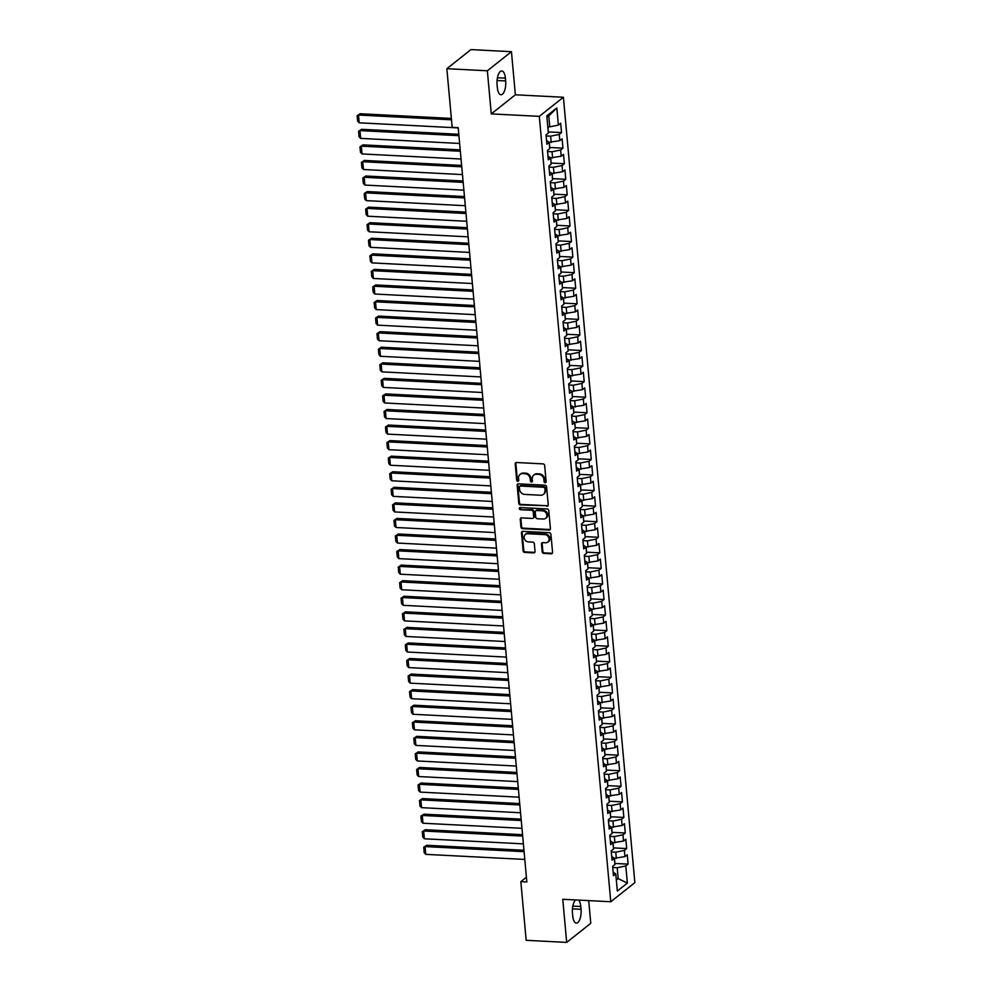 <?xml version="1.0" encoding="UTF-8"?>
<svg xmlns="http://www.w3.org/2000/svg" width="992" height="992" viewBox="0 0 992 992"><rect width="100%" height="100%" fill="white"/><g stroke="black" fill="none" stroke-linecap="round" stroke-linejoin="round"><path stroke-width="1.49" d="M545.203 482.732A1.128 0.967 -128.4 0 0 546.133 481.715L544.658 465.484A1.612 1.389 -128.4 0 0 543.046 463.884L516.534 462.52A1.612 1.389 -128.4 0 0 515.208 463.971L516.683 480.202A1.128 0.967 -128.4 0 0 518.742 480.314L518.556 478.206A5.158 4.452 -128.4 0 1 520.068 474.412A5.158 4.452 -128.4 0 1 522.821 473.568L525.028 473.68A5.158 4.452 -128.4 0 1 530.187 478.814L530.385 480.909A1.128 0.967 -128.4 0 0 532.444 481.008L532.245 478.913A5.158 4.452 -128.4 0 1 533.758 475.118A5.158 4.452 -128.4 0 1 536.523 474.263L538.73 474.374A5.158 4.452 -128.4 0 1 543.889 479.508L544.075 481.616A1.128 0.967 -128.4 0 0 545.203 482.732M533.758 475.118L534.415 474.598A5.158 4.452 -128.4 0 1 537.168 473.754L539.375 473.866A5.158 4.452 -128.4 0 1 544.534 479L544.732 481.095A1.128 0.967 -128.4 0 0 546.071 482.211M516.051 462.582A1.612 1.389 -128.4 0 0 515.852 463.462L517.34 479.694A1.128 0.967 -128.4 0 0 518.68 480.798M520.068 474.412L520.713 473.891A5.158 4.452 -128.4 0 1 523.478 473.048L525.686 473.159A5.158 4.452 -128.4 0 1 530.844 478.293L531.03 480.388A1.128 0.967 -128.4 0 0 532.369 481.504M542.178 551.812A1.612 1.389 -128.4 0 0 543.79 553.412L551.23 553.796A1.612 1.389 -128.4 0 0 552.569 552.333L550.92 534.316A1.612 1.389 -128.4 0 0 549.308 532.704L522.809 531.352A1.612 1.389 -128.4 0 0 521.47 532.803L523.106 550.833A1.612 1.389 -128.4 0 0 524.718 552.432L533.708 552.891A1.612 1.389 -128.4 0 0 535.035 551.44L534.341 543.728A1.612 1.389 -128.4 0 0 532.729 542.116L528.265 541.892A4.315 3.72 -128.4 0 1 527.521 533.721L544.98 534.614A4.315 3.72 -128.4 0 1 545.724 542.785L542.81 542.636A1.612 1.389 -128.4 0 0 541.483 544.087L542.178 551.812L542.835 551.292A1.612 1.389 -128.4 0 0 544.447 552.891L551.887 553.276A1.612 1.389 -128.4 0 0 552.37 553.214M526.839 881.95L458.192 127.683L452.191 127.373L446.846 68.696L487.357 70.779L491.288 113.894L539.301 116.349L610.774 901.753L562.762 899.285L566.68 942.4L526.169 940.317L520.837 881.64L526.839 881.95M546.902 506.28A1.612 1.389 -128.4 0 0 548.241 504.829L546.604 486.799A1.612 1.389 -128.4 0 0 544.992 485.2L518.481 483.836A1.612 1.389 -128.4 0 0 517.142 485.286L518.791 503.316A1.612 1.389 -128.4 0 0 520.403 504.916L547.559 505.759A1.612 1.389 -128.4 0 0 548.055 505.697M548.762 510.558L550.399 528.587A1.612 1.389 -128.4 0 1 549.072 530.038L522.561 528.674A1.612 1.389 -128.4 0 1 520.949 527.074L520.242 519.362A1.612 1.389 -128.4 0 1 521.581 517.898L532.332 518.456A1.612 1.389 -128.4 0 0 533.659 517.006L533.2 511.884A1.612 1.389 -128.4 0 0 531.588 510.285L520.391 509.702A1.128 0.967 -128.4 0 1 520.205 507.569L547.15 508.946A1.612 1.389 -128.4 0 1 548.762 510.558M539.301 116.349L563.382 97.253L634.855 882.657L610.774 901.753M548.254 131.911L561.534 132.593L560.691 123.256L558.372 125.091L556.822 107.967L546.79 115.915L548.353 133.04L546.046 134.862L546.89 144.212L549.208 142.377L549.766 148.602L547.46 150.437L548.303 159.774L550.622 157.939L551.18 164.164L548.874 165.999L549.729 175.336L552.036 173.501L552.606 179.726L550.287 181.561L551.143 190.898L553.449 189.063L554.02 195.3L551.713 197.123L552.556 206.46L554.863 204.637L555.433 210.862L553.127 212.697L553.97 222.034L556.289 220.199L556.847 226.424L554.54 228.259L555.396 237.596L557.702 235.761L558.273 241.986L555.954 243.821L556.81 253.158L559.116 251.323L559.686 257.548L557.368 259.383L558.223 268.72L560.53 266.898L561.1 273.122L558.794 274.945L559.637 284.295L561.956 282.46L562.514 288.684L560.207 290.52L561.05 299.857L563.369 298.022L563.94 304.246L561.621 306.082L562.476 315.419L564.783 313.584L565.353 319.808L563.034 321.644L563.89 330.981L566.196 329.146L566.767 335.383L564.46 337.206L565.304 346.543L567.622 344.72L568.18 350.945L565.874 352.78L566.717 362.117L569.036 360.282L569.594 366.507L567.288 368.342L568.143 377.679L570.45 375.844L571.02 382.069L568.701 383.904L569.557 393.241L571.863 391.406L572.434 397.631L570.127 399.466L570.97 408.803L573.277 406.98L573.847 413.205L571.541 415.028L572.384 424.378L574.703 422.542L575.261 428.767L572.954 430.602L573.81 439.94L576.116 438.104L576.687 444.329L574.368 446.164L575.224 455.502L577.53 453.666L578.1 459.891L575.794 461.726L576.637 471.064L578.944 469.228L579.514 475.466L577.208 477.288L578.051 486.626L580.37 484.803L580.928 491.028L578.621 492.863L579.477 502.2L581.783 500.365L582.354 506.59L580.035 508.425L580.89 517.762L583.197 515.927L583.767 522.152L581.448 523.987L582.304 533.324L584.61 531.489L585.181 537.714L582.874 539.549L583.718 548.886L586.036 547.063L586.594 553.288L584.288 555.111L585.131 564.46L587.45 562.625L588.02 568.85L585.702 570.685L586.557 580.022L588.864 578.187L589.434 584.412L587.115 586.247L587.971 595.584L590.277 593.749L590.848 599.974L588.541 601.809L589.384 611.146L591.703 609.311L592.261 615.548L589.955 617.371L590.798 626.708L593.117 624.886L593.675 631.11L591.368 632.946L592.224 642.283L594.53 640.448L595.101 646.672L592.782 648.508L593.638 657.845L595.944 656.01L596.514 662.234L594.208 664.07L595.051 673.407L597.358 671.572L597.928 677.796L595.622 679.632L596.465 688.969L598.784 687.146L599.342 693.371L597.035 695.194L597.891 704.543L600.197 702.708L600.768 708.933L598.449 710.768L599.304 720.105L601.611 718.27L602.181 724.495L599.862 726.33L600.718 735.667L603.024 733.832L603.595 740.057L601.288 741.892L602.132 751.229L604.45 749.394L605.008 755.631L602.702 757.454L603.558 766.791L605.864 764.968L606.434 771.193L604.116 773.016L604.971 782.366L607.278 780.53L607.848 786.755L605.529 788.59L606.385 797.928L608.691 796.092L609.262 802.317L606.955 804.152L607.798 813.49L610.117 811.654L610.675 817.879L608.369 819.714L609.212 829.052L611.531 827.229L612.089 833.454L609.782 835.276L610.638 844.626L612.944 842.791L613.515 849.016L611.196 850.851L612.052 860.188L614.358 858.353L614.928 864.578L612.622 866.413L613.465 875.75L615.772 873.915L613.13 872.067M561.534 132.593L559.228 134.428L559.798 140.653L549.097 142.302M549.667 147.473L562.948 148.155L562.104 138.818L559.798 140.653M562.948 148.155L560.641 149.99L561.212 156.215L550.51 157.864M551.081 163.048L564.374 163.73L563.518 154.38L561.212 156.215M564.374 163.73L562.055 165.552L562.625 171.777L551.936 173.426M552.494 178.61L565.787 179.292L564.932 169.954L562.625 171.777M565.787 179.292L563.481 181.114L564.039 187.352L553.35 189.001M553.92 194.172L567.201 194.854L566.358 185.516L564.039 187.352M567.201 194.854L564.894 196.689L565.465 202.914L554.764 204.563M555.334 209.734L568.614 210.416L567.771 201.078L565.465 202.914M568.614 210.416L566.308 212.251L566.878 218.476L556.177 220.125M556.748 225.296L570.04 225.978L569.185 216.64L566.878 218.476M570.04 225.978L567.722 227.813L568.292 234.038L557.591 235.687M558.161 240.87L571.454 241.552L570.598 232.202L568.292 234.038M571.454 241.552L569.148 243.375L569.706 249.6L559.017 251.249M559.587 256.432L572.868 257.114L572.024 247.777L569.706 249.6M572.868 257.114L570.561 258.949L571.119 265.174L560.43 266.823M561.001 271.994L574.281 272.676L573.438 263.339L571.119 265.174M574.281 272.676L571.975 274.511L572.545 280.736L561.844 282.385M562.414 287.556L575.707 288.238L574.852 278.901L572.545 280.736M575.707 288.238L573.388 290.073L573.959 296.298L563.258 297.947M563.828 303.13L577.121 303.8L576.265 294.463L573.959 296.298M577.121 303.8L574.802 305.635L575.372 311.86L564.684 313.509M565.254 318.692L578.534 319.374L577.691 310.037L575.372 311.86M578.534 319.374L576.228 321.197L576.786 327.434L566.097 329.084M566.668 334.254L579.948 334.936L579.105 325.599L576.786 327.434M579.948 334.936L577.642 336.772L578.212 342.996L567.511 344.646M568.081 349.816L581.374 350.498L580.518 341.161L578.212 342.996M581.374 350.498L579.055 352.334L579.626 358.558L568.924 360.208M569.495 365.378L582.788 366.06L581.932 356.723L579.626 358.558M582.788 366.06L580.469 367.896L581.039 374.12L570.35 375.77M570.908 380.953L584.201 381.635L583.346 372.285L581.039 374.12M584.201 381.635L581.895 383.458L582.453 389.682L571.764 391.332M572.334 396.515L585.615 397.197L584.772 387.86L582.453 389.682M585.615 397.197L583.308 399.032L583.879 405.257L573.178 406.906M573.748 412.077L587.028 412.759L586.185 403.422L583.879 405.257M587.028 412.759L584.722 414.594L585.292 420.819L574.591 422.468M575.162 427.639L588.454 428.321L587.599 418.984L585.292 420.819M588.454 428.321L586.136 430.156L586.706 436.381L576.005 438.03M576.575 443.201L589.868 443.883L589.012 434.546L586.706 436.381M589.868 443.883L587.562 445.718L588.12 451.943L577.431 453.592M578.001 458.775L591.282 459.457L590.438 450.12L588.12 451.943M591.282 459.457L588.975 461.28L589.546 467.517L578.844 469.166M579.415 474.337L592.695 475.019L591.852 465.682L589.546 467.517M592.695 475.019L590.389 476.854L590.959 483.079L580.258 484.728M580.828 489.899L594.121 490.581L593.266 481.244L590.959 483.079M594.121 490.581L591.802 492.416L592.373 498.641L581.672 500.29M582.242 505.461L595.535 506.143L594.679 496.806L592.373 498.641M595.535 506.143L593.228 507.978L593.786 514.203L583.098 515.852M583.668 521.036L596.948 521.718L596.105 512.368L593.786 514.203M596.948 521.718L594.642 523.54L595.2 529.765L584.511 531.414M585.082 536.598L598.362 537.28L597.519 527.942L595.2 529.765M598.362 537.28L596.056 539.115L596.626 545.34L585.925 546.989M586.495 552.16L599.788 552.842L598.932 543.504L596.626 545.34M599.788 552.842L597.469 554.677L598.04 560.902L587.338 562.551M587.909 567.722L601.202 568.404L600.346 559.066L598.04 560.902M601.202 568.404L598.883 570.239L599.453 576.464L588.764 578.113M589.322 583.284L602.615 583.966L601.76 574.628L599.453 576.464M602.615 583.966L600.309 585.801L600.867 592.026L590.178 593.675M590.748 598.858L604.029 599.54L603.186 590.203L600.867 592.026M604.029 599.54L601.722 601.363L602.293 607.6L591.592 609.249M592.162 614.42L605.455 615.102L604.599 605.765L602.293 607.6M605.455 615.102L603.136 616.937L603.706 623.162L593.005 624.811M593.576 629.982L606.868 630.664L606.013 621.327L603.706 623.162M606.868 630.664L604.55 632.499L605.12 638.724L594.431 640.373M594.989 645.544L608.282 646.226L607.426 636.889L605.12 638.724M608.282 646.226L605.976 648.061L606.534 654.286L595.845 655.935M596.415 661.118L609.696 661.8L608.852 652.451L606.534 654.286M609.696 661.8L607.389 663.623L607.96 669.848L597.258 671.497M597.829 676.68L611.109 677.362L610.266 668.025L607.96 669.848M611.109 677.362L608.803 679.198L609.373 685.422L598.672 687.072M599.242 692.242L612.535 692.924L611.68 683.587L609.373 685.422M612.535 692.924L610.216 694.76L610.787 700.984L600.086 702.634M600.656 707.804L613.949 708.486L613.093 699.149L610.787 700.984M613.949 708.486L611.642 710.322L612.2 716.546L601.512 718.196M602.082 723.366L615.362 724.048L614.519 714.711L612.2 716.546M615.362 724.048L613.056 725.884L613.614 732.108L602.925 733.758M603.496 738.941L616.776 739.623L615.933 730.286L613.614 732.108M616.776 739.623L614.47 741.446L615.04 747.67L604.339 749.332M604.909 754.503L618.202 755.185L617.346 745.848L615.04 747.67M618.202 755.185L615.883 757.02L616.454 763.245L605.752 764.894M606.323 770.065L619.616 770.747L618.76 761.41L616.454 763.245M619.616 770.747L617.297 772.582L617.867 778.807L607.178 780.456M607.749 785.627L621.029 786.309L620.186 776.972L617.867 778.807M621.029 786.309L618.723 788.144L619.281 794.369L608.592 796.018M609.162 801.201L622.443 801.883L621.6 792.534L619.281 794.369M622.443 801.883L620.136 803.706L620.707 809.931L610.006 811.58M610.576 816.763L623.869 817.445L623.013 808.108L620.707 809.931M623.869 817.445L621.55 819.28L622.12 825.505L611.419 827.154M611.99 832.325L625.282 833.007L624.427 823.67L622.12 825.505M625.282 833.007L622.964 834.842L623.534 841.067L612.845 842.716M613.403 847.887L626.696 848.569L625.84 839.232L623.534 841.067M626.696 848.569L624.39 850.404L624.948 856.629L614.259 858.278M614.829 863.449L628.11 864.131L627.266 854.794L624.948 856.629M628.11 864.131L625.803 865.966L627.366 883.091L617.334 891.039L615.772 873.915M614.358 858.353L611.717 856.505M616.193 878.515L618.19 878.614L617.198 867.727L612.721 867.492M625.803 865.966L617.198 867.727M627.366 883.091L618.19 878.614L616.342 880.09M612.944 842.791L610.303 840.943M616.342 858.39L615.784 852.165L611.295 851.93M624.39 850.404L615.784 852.165M611.531 827.229L608.877 825.381M614.928 842.816L614.358 836.591L609.882 836.368M622.964 834.842L614.358 836.591M610.117 811.654L607.464 809.807M613.515 827.254L612.944 821.029L608.468 820.806M621.55 819.28L612.944 821.029M608.691 796.092L606.05 794.245M612.101 811.692L611.531 805.467L607.054 805.231M620.136 803.706L611.531 805.467M607.278 780.53L604.636 778.683M610.675 796.13L610.117 789.905L605.628 789.669M618.723 788.144L610.117 789.905M605.864 764.968L603.223 763.121M609.262 780.568L608.704 774.343L604.215 774.107M617.297 772.582L608.704 774.343M604.45 749.394L601.797 747.546M607.848 764.993L607.278 758.768L602.801 758.545M615.883 757.02L607.278 758.768M603.024 733.832L600.383 731.984M606.434 749.431L605.864 743.206L601.388 742.983M614.47 741.446L605.864 743.206M601.611 718.27L598.97 716.422M605.021 733.869L604.45 727.644L599.962 727.409M613.056 725.884L604.45 727.644M600.197 702.708L597.556 700.86M603.595 718.307L603.037 712.082L598.548 711.847M611.642 710.322L603.037 712.082M598.784 687.146L596.13 685.298M602.181 702.745L601.611 696.508L597.134 696.285M610.216 694.76L601.611 696.508M597.358 671.572L594.716 669.724M600.768 687.171L600.197 680.946L595.721 680.723M608.803 679.198L600.197 680.946M595.944 656.01L593.303 654.162M599.354 671.609L598.784 665.384L594.307 665.148M607.389 663.623L598.784 665.384M594.53 640.448L591.889 638.6M597.928 656.047L597.37 649.822L592.881 649.586M605.976 648.061L597.37 649.822M593.117 624.886L590.463 623.038M596.514 640.485L595.944 634.26L591.468 634.024M604.55 632.499L595.944 634.26M591.703 609.311L589.05 607.464M595.101 624.91L594.53 618.686L590.054 618.462M603.136 616.937L594.53 618.686M590.277 593.749L587.636 591.902M593.687 609.348L593.117 603.124L588.64 602.9M601.722 601.363L593.117 603.124M588.864 578.187L586.222 576.34M592.261 593.786L591.703 587.562L587.214 587.326M600.309 585.801L591.703 587.562M587.45 562.625L584.796 560.778M590.848 578.224L590.277 572L585.801 571.764M598.883 570.239L590.277 572M586.036 547.063L583.383 545.216M589.434 562.662L588.864 556.425L584.387 556.202M597.469 554.677L588.864 556.425M584.61 531.489L581.969 529.641M588.02 547.088L587.45 540.863L582.974 540.64M596.056 539.115L587.45 540.863M583.197 515.927L580.556 514.079M586.594 531.526L586.036 525.301L581.548 525.066M594.642 523.54L586.036 525.301M581.783 500.365L579.142 498.517M585.181 515.964L584.623 509.739L580.134 509.504M593.228 507.978L584.623 509.739M580.37 484.803L577.716 482.955M583.767 500.402L583.197 494.177L578.72 493.942M591.802 492.416L583.197 494.177M578.944 469.228L576.302 467.381M582.354 484.828L581.783 478.603L577.307 478.38M590.389 476.854L581.783 478.603M577.53 453.666L574.889 451.819M580.94 469.266L580.37 463.041L575.881 462.818M588.975 461.28L580.37 463.041M576.116 438.104L573.475 436.257M579.514 453.704L578.956 447.479L574.467 447.243M587.562 445.718L578.956 447.479M574.703 422.542L572.049 420.695M578.1 438.142L577.53 431.917L573.054 431.681M586.136 430.156L577.53 431.917M573.277 406.98L570.636 405.133M576.687 422.58L576.116 416.342L571.64 416.119M584.722 414.594L576.116 416.342M571.863 391.406L569.222 389.558M575.273 407.005L574.703 400.78L570.226 400.557M583.308 399.032L574.703 400.78M570.45 375.844L567.808 373.996M573.847 391.443L573.289 385.218L568.8 384.983M581.895 383.458L573.289 385.218M569.036 360.282L566.382 358.434M572.434 375.881L571.863 369.656L567.387 369.421M580.469 367.896L571.863 369.656M567.622 344.72L564.969 342.872M571.02 360.319L570.45 354.094L565.973 353.859M579.055 352.334L570.45 354.094M566.196 329.146L563.555 327.31M569.606 344.745L569.036 338.52L564.56 338.297M577.642 336.772L569.036 338.52M564.783 313.584L562.142 311.736M568.18 329.183L567.622 322.958L563.134 322.735M576.228 321.197L567.622 322.958M563.369 298.022L560.716 296.174M566.767 313.621L566.209 307.396L561.72 307.16M574.802 305.635L566.209 307.396M561.956 282.46L559.302 280.612M565.353 298.059L564.783 291.834L560.306 291.598M573.388 290.073L564.783 291.834M560.53 266.898L557.888 265.05M563.94 282.497L563.369 276.26L558.893 276.036M571.975 274.511L563.369 276.26M559.116 251.323L556.475 249.476M562.514 266.922L561.956 260.698L557.467 260.474M570.561 258.949L561.956 260.698M557.702 235.761L555.061 233.914M561.1 251.36L560.542 245.136L556.053 244.9M569.148 243.375L560.542 245.136M556.289 220.199L553.635 218.352M559.686 235.798L559.116 229.574L554.64 229.338M567.722 227.813L559.116 229.574M554.863 204.637L552.222 202.79M558.273 220.236L557.702 214.012L553.226 213.776M566.308 212.251L557.702 214.012M553.449 189.063L550.808 187.228M556.859 204.662L556.289 198.437L551.812 198.214M564.894 196.689L556.289 198.437M552.036 173.501L549.394 171.653M555.433 189.1L554.875 182.875L550.386 182.652M563.481 181.114L554.875 182.875M550.622 157.939L547.968 156.091M554.02 173.538L553.449 167.313L548.973 167.078M562.055 165.552L553.449 167.313M549.208 142.377L546.555 140.529M552.606 157.976L552.036 151.751L547.559 151.516M560.641 149.99L552.036 151.751M551.192 142.414L550.622 136.177L546.146 135.954M559.228 134.428L550.622 136.177M526.405 877.226L520.837 881.64M566.68 942.4L590.773 923.304L588.702 900.612M491.288 113.894L515.369 94.798L511.45 51.683L487.357 70.779M511.45 51.683L470.94 49.6L446.846 68.696M515.369 94.798L563.382 97.253M558.372 125.091L549.766 126.84L548.774 115.952L546.927 117.416M549.766 126.84L547.782 126.74M556.822 107.967L548.774 115.952M505.412 78.157A10.503 4.241 92.9 0 0 501.778 70.965A10.503 4.241 92.9 0 0 497.079 84.766L497.339 87.569A10.503 4.241 92.9 0 0 500.96 94.761A10.503 4.241 92.9 0 0 505.66 80.96L505.412 78.157L497.438 77.748M575.608 899.942A10.503 4.241 92.9 0 0 572.458 913.124L572.719 915.926A10.503 4.241 92.9 0 0 576.352 923.106A10.503 4.241 92.9 0 0 581.052 909.317L580.791 906.514A10.503 4.241 92.9 0 0 578.646 900.104M517.985 483.898A1.612 1.389 -128.4 0 0 517.799 484.766L519.436 502.795A1.612 1.389 -128.4 0 0 521.048 504.407L547.559 505.759M544.695 488.374A1.128 0.967 -128.4 0 0 543.566 487.246L520.292 486.055A1.128 0.967 -128.4 0 0 519.362 487.072L519.56 489.292A5.158 4.452 -128.4 0 0 524.718 494.413L540.628 495.231A5.158 4.452 -128.4 0 0 543.38 494.388A5.158 4.452 -128.4 0 0 544.893 490.581L545.34 487.853A1.128 0.967 -128.4 0 0 544.211 486.737L543.566 487.246M519.696 486.241L520.341 485.72A1.128 0.967 -128.4 0 1 520.949 485.534L544.211 486.737M543.38 494.388L544.038 493.867A5.158 4.452 -128.4 0 0 545.538 490.073L544.893 490.581M545.34 487.853L545.538 490.073M521.085 517.973A1.612 1.389 -128.4 0 0 520.899 518.841L521.594 526.554A1.612 1.389 -128.4 0 0 523.206 528.153L549.717 529.517A1.612 1.389 -128.4 0 0 550.213 529.455M533.188 518.184L533.845 517.675A1.612 1.389 -128.4 0 0 534.316 516.485L533.845 511.364A1.612 1.389 -128.4 0 0 532.233 509.764L520.391 509.702M519.994 507.582A1.128 0.967 -128.4 0 0 521.048 509.194M543.492 519.027A4.315 3.72 -128.4 0 0 542.748 510.855L536.598 510.533A1.612 1.389 -128.4 0 0 535.258 511.996L535.73 517.105A1.612 1.389 -128.4 0 0 537.342 518.717L543.492 519.027M545.798 518.32L546.443 517.799A4.315 3.72 -128.4 0 0 543.393 510.334L542.748 510.855M535.73 510.806L536.387 510.285A1.612 1.389 -128.4 0 1 537.242 510.024L543.393 510.334M542.326 542.698A1.612 1.389 -128.4 0 0 542.128 543.579L542.835 551.292M548.03 542.078L548.675 541.558A4.315 3.72 -128.4 0 0 545.625 534.093L544.98 534.614M525.227 534.428L525.872 533.907A4.315 3.72 -128.4 0 1 528.178 533.2L545.625 534.093M522.313 531.414A1.612 1.389 -128.4 0 0 522.127 532.282L523.764 550.312A1.612 1.389 -128.4 0 0 525.376 551.912L534.353 552.37A1.612 1.389 -128.4 0 0 534.849 552.308M451.372 118.42L360.121 113.745L358.496 115.035L451.496 119.796M458.205 127.894L359.203 122.81L357.641 121.16L357.145 115.717L360.121 113.745M548.204 131.39L547.993 126.753M357.145 115.717L358.496 115.035L359.203 122.81M458.788 134.292L361.547 129.307L359.91 130.597L458.924 135.681M459.631 143.456L360.629 138.384L359.054 136.722L358.558 131.279L361.547 129.307M549.618 146.965L549.407 142.315M358.558 131.279L359.91 130.597L360.629 138.384M460.214 149.854L362.96 144.869L361.336 146.159L460.338 151.243M461.044 159.018L362.043 153.946L360.468 152.284L359.972 146.841L362.96 144.869M551.031 162.527L550.833 157.877M359.972 146.841L361.336 146.159L362.043 153.946M461.627 165.428L364.374 160.431L362.75 161.721L461.751 166.805M462.458 174.592L363.456 169.508L361.894 167.859L361.398 162.403L364.374 160.431M552.457 178.089L552.246 173.451M361.398 162.403L362.75 161.721L363.456 169.508M463.041 180.99L365.788 176.006L364.163 177.295L463.165 182.367M463.872 190.154L364.87 185.07L363.308 183.421L362.812 177.965L365.788 176.006M553.871 193.651L553.66 189.013M362.812 177.965L364.163 177.295L364.87 185.07M464.454 196.552L367.214 191.568L365.577 192.857L464.591 197.929M465.298 205.716L366.284 200.632L364.721 198.983L364.225 193.539L367.214 191.568M555.284 209.225L555.074 204.575M364.225 193.539L365.577 192.857L366.284 200.632M465.88 212.114L368.627 207.13L367.003 208.419L466.004 213.503M466.711 221.278L367.71 216.206L366.135 214.545L365.639 209.101L368.627 207.13M556.698 224.787L556.5 220.137M365.639 209.101L367.003 208.419L367.71 216.206M467.294 227.689L370.041 222.692L368.416 223.981L467.418 229.065M468.125 236.84L369.123 231.768L367.548 230.107L367.052 224.663L370.041 222.692M558.124 240.349L557.913 235.712M367.052 224.663L368.416 223.981L369.123 231.768M468.708 243.251L371.454 238.254L369.83 239.543L468.832 244.627M469.538 252.414L370.537 247.33L368.974 245.681L368.478 240.225L371.454 238.254M559.538 255.911L559.327 251.274M368.478 240.225L369.83 239.543L370.537 247.33M470.121 258.813L372.88 253.828L371.244 255.118L470.245 260.189M470.964 267.976L371.95 262.892L370.388 261.243L369.892 255.8L372.88 253.828M560.951 271.473L560.74 266.836M369.892 255.8L371.244 255.118L371.95 262.892M471.547 274.375L374.294 269.39L372.67 270.68L471.671 275.751M472.378 283.538L373.376 278.467L371.802 276.805L371.306 271.362L374.294 269.39M562.365 287.048L562.166 282.398M371.306 271.362L372.67 270.68L373.376 278.467M472.961 289.937L375.708 284.952L374.083 286.242L473.085 291.326M473.792 299.1L374.79 294.029L373.215 292.367L372.719 286.924L375.708 284.952M563.778 302.61L563.58 297.96M372.719 286.924L374.083 286.242L374.79 294.029M474.374 305.511L377.121 300.514L375.497 301.804L474.498 306.888M475.205 314.675L376.204 309.591L374.641 307.942L374.145 302.486L377.121 300.514M565.204 318.172L564.994 313.534M374.145 302.486L375.497 301.804L376.204 309.591M475.788 321.073L378.535 316.088L376.91 317.378L475.912 322.45M476.631 330.237L377.617 325.153L376.055 323.504L375.559 318.048L378.535 316.088M566.618 333.734L566.407 329.096M375.559 318.048L376.91 317.378L377.617 325.153M477.214 336.635L379.961 331.65L378.324 332.94L477.338 338.012M478.045 345.799L379.043 340.715L377.468 339.066L376.972 333.622L379.961 331.65M568.032 349.308L567.821 344.658M376.972 333.622L378.324 332.94L379.043 340.715M478.628 352.197L381.374 347.212L379.75 348.502L478.752 353.586M479.458 361.361L380.457 356.289L378.882 354.628L378.386 349.184L381.374 347.212M569.445 364.87L569.247 360.22M378.386 349.184L379.75 348.502L380.457 356.289M480.041 367.772L382.788 362.774L381.164 364.064L480.165 369.148M480.872 376.923L381.87 371.851L380.308 370.19L379.812 364.746L382.788 362.774M570.871 380.432L570.66 375.794M379.812 364.746L381.164 364.064L381.87 371.851M481.455 383.334L384.202 378.336L382.577 379.626L481.579 384.71M482.286 392.497L383.284 387.413L381.722 385.764L381.226 380.308L384.202 378.336M572.285 395.994L572.074 391.356M381.226 380.308L382.577 379.626L383.284 387.413M482.868 398.896L385.628 393.911L383.991 395.2L483.005 400.272M483.712 408.059L384.71 402.975L383.135 401.326L382.639 395.882L385.628 393.911M573.698 411.556L573.488 406.918M382.639 395.882L383.991 395.2L384.71 402.975M484.294 414.458L387.041 409.473L385.417 410.762L484.418 415.834M485.125 423.621L386.124 418.537L384.549 416.888L384.053 411.444L387.041 409.473M575.112 427.13L574.914 422.48M384.053 411.444L385.417 410.762L386.124 418.537M485.708 430.02L388.455 425.035L386.83 426.324L485.832 431.408M486.539 439.183L387.537 434.112L385.962 432.45L385.479 427.006L388.455 425.035M576.538 442.692L576.327 438.042M385.479 427.006L386.83 426.324L387.537 434.112M487.122 445.594L389.868 440.597L388.244 441.886L487.246 446.97M487.952 454.758L388.951 449.674L387.388 448.024L386.892 442.568L389.868 440.597M577.952 458.254L577.741 453.617M386.892 442.568L388.244 441.886L388.951 449.674M488.535 461.156L391.294 456.159L389.658 457.461L488.672 462.532M489.378 470.32L390.364 465.236L388.802 463.586L388.306 458.13L391.294 456.159M579.365 473.816L579.154 469.179M388.306 458.13L389.658 457.461L390.364 465.236M489.961 476.718L392.708 471.733L391.084 473.023L490.085 478.094M490.792 485.882L391.79 480.798L390.216 479.148L389.72 473.705L392.708 471.733M580.779 489.378L580.58 484.741M389.72 473.705L391.084 473.023L391.79 480.798M491.375 492.28L394.122 487.295L392.497 488.585L491.499 493.669M492.206 501.444L393.204 496.372L391.629 494.71L391.133 489.267L394.122 487.295M582.205 504.953L581.994 500.303M391.133 489.267L392.497 488.585L393.204 496.372M492.788 507.842L395.535 502.857L393.911 504.147L492.912 509.231M493.619 517.006L394.618 511.934L393.055 510.272L392.559 504.829L395.535 502.857M583.618 520.515L583.408 515.877M392.559 504.829L393.911 504.147L394.618 511.934M494.202 523.416L396.949 518.419L395.324 519.709L494.326 524.793M495.045 532.58L396.031 527.496L394.469 525.847L393.973 520.391L396.949 518.419M585.032 536.077L584.821 531.439M393.973 520.391L395.324 519.709L396.031 527.496M495.628 538.978L398.375 533.994L396.738 535.283L495.752 540.355M496.459 548.142L397.457 543.058L395.882 541.409L395.386 535.953L398.375 533.994M586.446 551.639L586.247 547.001M395.386 535.953L396.738 535.283L397.457 543.058M497.042 554.54L399.788 549.556L398.164 550.845L497.166 555.917M497.872 563.704L398.871 558.62L397.296 556.971L396.8 551.527L399.788 549.556M587.859 567.213L587.661 562.563M396.8 551.527L398.164 550.845L398.871 558.62M498.455 570.102L401.202 565.118L399.578 566.407L498.579 571.491M499.286 579.266L400.284 574.194L398.722 572.533L398.226 567.089L401.202 565.118M589.285 582.775L589.074 578.125M398.226 567.089L399.578 566.407L400.284 574.194M499.869 585.677L402.616 580.68L400.991 581.969L499.993 587.053M500.712 594.84L401.698 589.756L400.136 588.095L399.64 582.651L402.616 580.68M590.699 598.337L590.488 593.7M399.64 582.651L400.991 581.969L401.698 589.756M501.282 601.239L404.042 596.242L402.405 597.544L501.419 602.615M502.126 610.402L403.124 605.318L401.549 603.669L401.053 598.213L404.042 596.242M592.112 613.899L591.902 609.262M401.053 598.213L402.405 597.544L403.124 605.318M502.708 616.801L405.455 611.816L403.831 613.106L502.832 618.177M503.539 625.964L404.538 620.88L402.963 619.231L402.467 613.788L405.455 611.816M593.526 629.461L593.328 624.824M402.467 613.788L403.831 613.106L404.538 620.88M504.122 632.363L406.869 627.378L405.244 628.668L504.246 633.752M504.953 641.526L405.951 636.455L404.389 634.793L403.893 629.35L406.869 627.378M594.952 645.036L594.741 640.386M403.893 629.35L405.244 628.668L405.951 636.455M505.536 647.925L408.282 642.94L406.658 644.23L505.66 649.314M506.366 657.088L407.365 652.017L405.802 650.355L405.306 644.912L408.282 642.94M596.366 660.598L596.155 655.948M405.306 644.912L406.658 644.23L407.365 652.017M506.949 663.499L409.708 658.502L408.072 659.792L507.086 664.876M507.792 672.663L408.778 667.579L407.216 665.93L406.72 660.474L409.708 658.502M597.779 676.16L597.568 671.522M406.72 660.474L408.072 659.792L408.778 667.579M508.375 679.061L411.122 674.076L409.498 675.366L508.499 680.438M509.206 688.225L410.204 683.141L408.63 681.492L408.134 676.036L411.122 674.076M599.193 691.722L598.994 687.084M408.134 676.036L409.498 675.366L410.204 683.141M509.789 694.623L412.536 689.638L410.911 690.928L509.913 696M510.62 703.787L411.618 698.703L410.043 697.054L409.547 691.61L412.536 689.638M600.619 707.296L600.408 702.646M409.547 691.61L410.911 690.928L411.618 698.703M511.202 710.185L413.949 705.2L412.325 706.49L511.326 711.574M512.033 719.349L413.032 714.277L411.469 712.616L410.973 707.172L413.949 705.2M602.032 722.858L601.822 718.208M410.973 707.172L412.325 706.49L413.032 714.277M512.616 725.76L415.375 720.762L413.738 722.052L512.74 727.136M513.459 734.911L414.445 729.839L412.883 728.178L412.387 722.734L415.375 720.762M603.446 738.42L603.235 733.782M412.387 722.734L413.738 722.052L414.445 729.839M514.042 741.322L416.789 736.324L415.164 737.614L514.166 742.698M514.873 750.485L415.871 745.401L414.296 743.752L413.8 738.296L416.789 736.324M604.86 753.982L604.661 749.344M413.8 738.296L415.164 737.614L415.871 745.401M515.456 756.884L418.202 751.899L416.578 753.188L515.58 758.26M516.286 766.047L417.285 760.963L415.71 759.314L415.214 753.87L418.202 751.899M606.286 769.544L606.075 764.906M415.214 753.87L416.578 753.188L417.285 760.963M516.869 772.446L419.616 767.461L417.992 768.75L516.993 773.834M517.7 781.609L418.698 776.538L417.136 774.876L416.64 769.432L419.616 767.461M607.699 785.118L607.488 780.468M416.64 769.432L417.992 768.75L418.698 776.538M518.283 788.008L421.03 783.023L419.405 784.312L518.407 789.396M519.126 797.171L420.112 792.1L418.55 790.438L418.054 784.994L421.03 783.023M609.113 800.68L608.902 796.03M418.054 784.994L419.405 784.312L420.112 792.1M519.709 803.582L422.456 798.585L420.819 799.874L519.833 804.958M520.54 812.746L421.538 807.662L419.963 806.012L419.467 800.556L422.456 798.585M610.526 816.242L610.316 811.605M419.467 800.556L420.819 799.874L421.538 807.662M521.122 819.144L423.869 814.159L422.245 815.449L521.246 820.52M521.953 828.308L422.952 823.224L421.377 821.574L420.881 816.118L423.869 814.159M611.94 831.804L611.742 827.167M420.881 816.118L422.245 815.449L422.952 823.224M522.536 834.706L425.283 829.721L423.658 831.011L522.66 836.082M523.367 843.87L424.365 838.786L422.803 837.136L422.307 831.693L425.283 829.721M613.366 847.379L613.155 842.729M422.307 831.693L423.658 831.011L424.365 838.786M523.95 850.268L426.696 845.283L425.072 846.573L524.074 851.657M524.78 859.432L425.779 854.36L424.216 852.698L423.72 847.255L426.696 845.283M614.78 862.941L614.569 858.291M423.72 847.255L425.072 846.573L425.779 854.36M544.534 479L543.889 479.508M539.375 473.866L538.73 474.374M537.168 473.754L536.523 474.263M531.03 480.388L530.385 480.909M530.844 478.293L530.187 478.814M525.686 473.159L525.028 473.68M523.478 473.048L522.821 473.568M517.34 479.694L516.683 480.202M515.852 463.462L515.208 463.971M544.732 481.095L544.075 481.616M521.048 504.407L520.403 504.916M519.436 502.795L518.791 503.316M517.799 484.766L517.142 485.286M520.949 485.534L520.292 486.055M549.717 529.517L549.072 530.038M523.206 528.153L522.561 528.674M521.594 526.554L520.949 527.074M520.899 518.841L520.242 519.362M534.316 516.485L533.659 517.006M533.845 511.364L533.2 511.884M532.233 509.764L531.588 510.285M537.242 510.024L536.598 510.533M542.128 543.579L541.483 544.087M528.178 533.2L527.521 533.721M534.353 552.37L533.708 552.891M525.376 551.912L524.718 552.432M523.764 550.312L523.106 550.833M522.127 532.282L521.47 532.803M551.887 553.276L551.23 553.796M544.447 552.891L543.79 553.412M497.066 80.513L505.66 80.96M572.446 908.87L581.052 909.317M572.83 906.105L580.791 906.514"/></g></svg>
